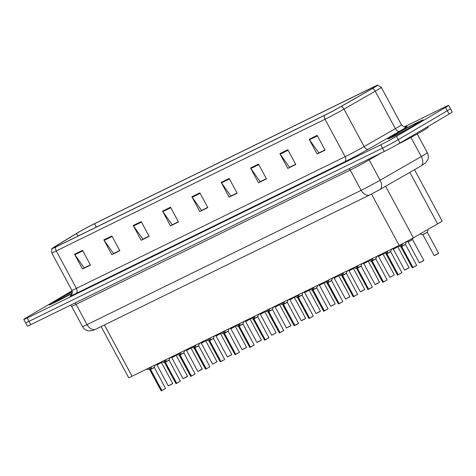 <?xml version="1.0" encoding="UTF-8"?>
<svg xmlns="http://www.w3.org/2000/svg" width="476" height="476" viewBox="0 0 476 476"><rect width="100%" height="100%" fill="white"/><g stroke="black" fill="none" stroke-linecap="round" stroke-linejoin="round"><path stroke-width="0.71" d="M414.507 169.694L442.139 221.007A12.584 0.482 151.7 0 1 437.599 223.898L413.376 237.798A12.584 0.482 151.7 0 1 399.156 245.396L132.066 376.248A12.584 0.482 151.7 0 1 128.657 377.694L101.126 326.56M54.109 301.629A20.141 0.773 -28.3 0 0 49.177 304.908A20.141 0.773 -28.3 0 0 72.221 293.341A20.141 0.773 -28.3 0 1 49.177 304.908A20.141 0.773 -28.3 0 1 54.109 301.629A20.141 0.773 -28.3 0 1 72.316 291.621A20.141 0.773 -28.3 0 0 54.109 301.629M392.718 135.737A20.141 0.773 -28.3 0 0 387.785 139.016A20.141 0.773 -28.3 0 0 399.067 133.75A20.141 0.773 -28.3 0 0 418.315 123.201A20.141 0.773 -28.3 0 0 423.247 119.922A20.141 0.773 -28.3 0 0 411.96 125.188A20.141 0.773 -28.3 0 0 392.718 135.737A20.141 0.773 -28.3 0 0 387.785 139.016A20.141 0.773 -28.3 0 0 399.067 133.75A20.141 0.773 -28.3 0 0 418.315 123.201A20.141 0.773 -28.3 0 0 423.247 119.922A20.141 0.773 -28.3 0 0 411.96 125.188A20.141 0.773 -28.3 0 0 392.718 135.737M77.796 232.734A13.429 0.518 151.7 0 1 94.516 223.732L372.976 87.31A13.429 0.518 151.7 0 1 376.611 85.763A13.429 0.518 151.7 0 1 371.768 88.851L340.518 106.779A13.429 0.518 151.7 0 1 325.352 114.877L56.596 246.55A13.429 0.518 151.7 0 1 52.961 248.091A13.429 0.518 151.7 0 1 54.96 246.681L76.505 233.508A13.429 0.518 151.7 0 1 77.796 232.734M76.969 233.139A14.726 0.565 -28.3 0 0 75.553 233.99L54.002 247.163A14.726 0.565 -28.3 0 0 51.824 248.662A14.726 0.565 -28.3 0 0 55.799 247.014L324.555 115.347A14.726 0.565 -28.3 0 0 341.197 106.457L372.446 88.53A14.726 0.565 -28.3 0 0 377.712 85.127A14.726 0.565 -28.3 0 0 373.767 86.84L95.313 223.268A14.726 0.565 -28.3 0 0 76.969 233.139M72.09 290.776L26.882 317.403A12.584 0.482 -28.3 0 0 23.8 319.45L27.376 326.096A12.584 0.482 -28.3 0 0 30.785 324.65L384.322 151.439A12.584 0.482 -28.3 0 0 400.001 143.002L449.118 114.073L447.327 110.747A12.584 0.482 -28.3 0 0 450.409 108.701A12.584 0.482 -28.3 0 1 447.327 110.747L398.21 139.682L447.327 110.747L445.536 107.427A12.584 0.482 -28.3 0 0 448.624 105.38A12.584 0.482 -28.3 0 0 445.215 106.826L404.273 126.884M384.322 151.439L382.537 148.119A12.584 0.482 -28.3 0 0 398.21 139.682A12.584 0.482 -28.3 0 1 382.537 148.119L28.994 321.33L382.537 148.119L380.746 144.793A12.584 0.482 -28.3 0 0 396.419 136.356L445.536 107.427M25.591 322.776A12.584 0.482 -28.3 0 0 28.994 321.33A12.584 0.482 -28.3 0 1 25.591 322.776M23.8 319.45A12.584 0.482 -28.3 0 0 27.209 318.004L380.746 144.793M258.522 164.107L266.471 178.875L258.468 182.79L250.519 168.022L258.522 164.107M287.849 149.738L295.798 164.506L287.801 168.421L279.846 153.659L287.849 149.738M317.177 135.368L325.126 150.136L317.129 154.051L309.174 139.29L317.177 135.368M170.533 207.215L178.482 221.977L170.485 225.898L162.536 211.13L170.533 207.215M141.205 221.584L149.155 236.346L141.158 240.267L133.209 225.499L141.205 221.584M111.878 235.947L119.827 250.715L111.83 254.636L103.881 239.868L111.878 235.947M82.55 250.316L90.499 265.084L82.503 269.005L74.553 254.238L82.55 250.316M229.188 178.476L237.143 193.238L229.14 197.159L221.191 182.391L229.188 178.476M199.86 192.845L207.816 207.607L199.813 211.528L191.864 196.761L199.86 192.845M266.381 178.714L260.491 181.535M295.709 164.345L287.801 168.421M325.043 149.976L319.146 152.796M178.399 221.816L172.502 224.636M149.071 236.185L143.175 239.006M119.744 250.554L113.847 253.375M90.416 264.924L84.52 267.744M237.054 193.077L231.163 195.904M207.726 207.447L201.83 210.273M199.813 211.528L201.86 210.321M207.697 207.399L201.538 210.416L192.173 197.254A3.356 2.374 -116.1 0 1 191.864 196.761M229.14 197.159L231.187 195.951M237.024 193.03L230.866 196.047L221.501 182.885A3.356 2.374 -116.1 0 1 221.191 182.391M82.503 269.005L84.549 267.798M90.386 264.87L84.222 267.887L74.857 254.731A3.356 2.374 -116.1 0 1 74.553 254.238M111.83 254.636L113.877 253.428M119.714 250.501L113.55 253.524L104.184 240.362A3.356 2.374 -116.1 0 1 103.881 239.868M141.158 240.267L143.205 239.059M149.042 236.132L142.883 239.154L133.512 225.993A3.356 2.374 -116.1 0 1 133.209 225.499M170.485 225.898L172.532 224.69M178.369 221.762L172.211 224.785L162.84 211.624A3.356 2.374 -116.1 0 1 162.536 211.13M317.129 154.051L319.176 152.85M325.013 149.922L318.849 152.939L309.483 139.783A3.356 2.374 -116.1 0 1 309.174 139.29M295.685 164.291L289.521 167.308L280.156 154.153A3.356 2.374 -116.1 0 1 279.846 153.659M258.468 182.79L260.515 181.588M266.352 178.661L260.193 181.677L250.828 168.522A3.356 2.374 -116.1 0 1 250.519 168.022M449.118 114.073A12.584 0.482 -28.3 0 0 452.2 112.021L448.624 105.38M160.811 362.938L156.854 364.812L160.811 362.938M160.811 362.783L157.675 364.628L161.423 362.528L172.717 383.495L172.092 384.007L172.479 383.68M151.178 366.883L151.38 367.597L150.589 369.501L149.892 368.216L150.404 367.264M161.751 390.57L161.138 390.826L161.751 390.57L150.464 369.596L146.554 369.15M165.333 388.618L161.894 390.498L150.6 369.531L154.284 367.472L150.589 369.501M161.953 390.546L161.423 390.725M150.797 369.888L149.851 369.858L150.464 369.596M153.599 367.758L150.606 369.531M150.446 369.572L149.976 368.37M148.298 368.293L149.756 368.281M150.178 369.56L147.744 369.376L147.399 368.733M150.464 369.602L149.708 369.751M175.585 355.703L171.628 357.577L175.585 355.703M175.585 355.548L172.449 357.393L176.197 355.292L187.49 376.26L186.86 376.766L187.246 376.439M190.352 348.468L186.396 350.336L190.352 348.468M190.352 348.313L187.217 350.152L190.965 348.057L202.258 369.025L201.634 369.531L202.02 369.203M205.126 341.227L201.169 343.101L205.126 341.227M205.126 341.078L201.991 342.916L205.739 340.816L217.032 361.784L212.879 364.075M219.894 333.991L215.937 335.866L219.894 333.991M219.894 333.837L216.758 335.681L220.507 333.581L231.8 354.549L231.175 355.06L231.562 354.733M166.112 359.969L165.356 362.266L164.666 360.975L165.172 360.029M176.525 383.329L175.912 383.585L176.525 383.329L165.22 362.331L161.328 361.915M180.101 381.383L176.661 383.263L165.374 362.295L169.051 360.231L165.356 362.266M165.565 362.652L164.619 362.617L164.952 362.319M168.373 360.522L165.374 362.295M165.22 362.331L164.75 361.129M163.072 361.058L164.523 361.046M164.482 362.51L162.518 362.141L162.173 361.498M180.719 352.413L180.922 353.127L180.13 355.031L179.434 353.739L179.946 352.793M191.292 376.094L190.68 376.349L191.292 376.094L179.987 355.096L176.096 354.674M194.874 374.148L191.435 376.028L180.142 355.06L183.825 352.996L180.13 355.031M191.495 376.076L190.965 376.248M180.339 355.417L179.392 355.376M183.141 353.287L180.148 355.06M179.987 355.096L179.517 353.894M177.84 353.823L179.297 353.811M179.72 355.084L177.286 354.906L176.941 354.263M195.654 345.493L194.898 347.789L194.208 346.504L194.714 345.552M206.066 368.858L205.453 369.114L206.066 368.858L194.761 347.861L190.87 347.438M209.642 366.907L206.203 368.787L194.916 347.819L198.593 345.76L194.898 347.789M195.106 348.176L194.16 348.146L194.494 347.849M197.915 346.046L194.916 347.819M194.761 347.861L194.291 346.659M192.613 346.582L194.065 346.57M194.024 348.039L192.06 347.67L191.715 347.028M397.258 144.579A20.98 0.803 -28.3 0 0 423.021 130.686A20.98 0.803 -28.3 0 0 428.162 127.276L427.811 126.622M234.668 326.756L230.711 328.63L234.668 326.756M234.668 326.601L231.532 328.446L235.281 326.346L246.574 347.313L245.943 347.819L246.33 347.492M249.436 319.521L245.479 321.389L249.436 319.521M249.436 319.366L246.3 321.205L250.049 319.11L261.342 340.078L260.717 340.584L261.104 340.257M264.21 312.28L260.247 314.154L264.21 312.28M264.21 312.131L261.074 313.97L264.823 311.869L276.116 332.843L271.963 335.128M210.261 337.936L210.463 338.65L209.672 340.554L208.976 339.269L209.488 338.317M220.834 361.623L220.221 361.879L220.834 361.623L209.547 340.649L205.638 340.203M224.416 359.672L220.977 361.552L209.684 340.584L213.367 338.525L209.672 340.554M221.037 361.605L220.507 361.778M209.88 340.941L208.934 340.911L209.547 340.649M212.683 338.811L209.69 340.584M209.529 340.626L209.059 339.424M207.381 339.346L208.839 339.334M209.261 340.614L206.828 340.429L206.483 339.787M209.547 340.655L208.791 340.804M225.196 331.022L224.44 333.319L223.75 332.028L224.255 331.082M235.608 354.382L234.995 354.638L235.608 354.382L224.303 333.384L220.412 332.968M239.184 352.436L235.745 354.317L224.458 333.349L228.135 331.284L224.44 333.319M224.648 333.706L223.702 333.67L224.035 333.373M227.457 331.576L224.458 333.349M224.303 333.384L223.833 332.188M222.155 332.111L223.607 332.099M223.565 333.569L221.602 333.194L221.251 332.551M239.963 323.787L239.214 326.084L238.518 324.793L239.029 323.847M250.376 347.147L249.763 347.403L250.376 347.147L239.071 326.149L235.18 325.727M253.958 345.201L250.519 347.081L239.226 326.114L242.909 324.049L239.214 326.084M250.578 347.129L250.049 347.302M239.422 326.471L238.476 326.435L238.803 326.137M242.225 324.34L239.232 326.114M239.071 326.149L238.601 324.947M236.923 324.876L238.381 324.864M238.333 326.328L236.37 325.959L236.025 325.316M278.978 305.045L275.021 306.919L278.978 305.045M278.978 304.89L275.842 306.734L279.59 304.634L290.884 325.602L290.259 326.114L290.646 325.786M293.746 297.809L289.789 299.684L293.746 297.809M293.751 297.655L290.616 299.499L294.364 297.399L305.657 318.367L305.027 318.872L305.413 318.545M308.519 290.574L304.563 292.442L308.519 290.574M308.519 290.42L305.384 292.258L309.132 290.164L320.425 311.131L319.801 311.637L320.187 311.31M323.287 283.333L319.331 285.207L323.287 283.333M323.293 283.184L320.158 285.023L323.906 282.923L335.199 303.896L331.046 306.181M338.061 276.098L334.104 277.972L338.061 276.098M338.061 275.943L334.925 277.788L338.674 275.687L349.967 296.655L349.342 297.167L349.729 296.84M254.737 316.552L253.982 318.843L253.291 317.557L253.797 316.605M265.15 339.912L264.537 340.167L265.15 339.912L253.845 318.914L249.954 318.492M268.726 337.96L265.287 339.84L254 318.872L257.677 316.814L253.982 318.843M254.19 319.229L253.25 319.2M256.998 317.099L254 318.872M253.845 318.914L253.375 317.712M251.697 317.635L253.149 317.623M253.577 318.902L251.144 318.724L250.792 318.081M269.505 309.311L268.756 311.607L268.059 310.322L268.571 309.37M279.918 332.676L279.305 332.932L279.918 332.676L268.631 311.703L264.721 311.256M283.5 330.725L280.061 332.605L268.767 311.637L272.45 309.578L268.756 311.607M280.12 332.659L279.59 332.831M268.964 311.994L268.018 311.964L268.631 311.703M271.766 309.864L268.767 311.637M268.613 311.679L268.143 310.477M266.465 310.4L267.923 310.388M268.345 311.667L265.911 311.482L265.566 310.84M268.631 311.709L267.875 311.857M284.279 302.076L283.523 304.372L282.827 303.081L283.339 302.135M294.692 325.435L294.079 325.697L294.692 325.435L283.387 304.438L279.495 304.021M294.828 325.37L298.511 323.305L294.828 325.37L283.541 304.402L287.218 302.337L283.523 304.372M283.732 304.759L282.792 304.723M286.54 302.629L283.541 304.402M283.387 304.438L282.917 303.242M281.239 303.164L282.69 303.152M283.119 304.426L280.685 304.247L280.334 303.605M299.047 294.84L298.291 297.137L297.601 295.846L298.113 294.9M309.459 318.2L308.847 318.456L309.459 318.2L298.154 297.202L294.263 296.78M313.041 316.254L309.602 318.135L298.309 297.167L301.992 295.102L298.291 297.137M309.662 318.182L309.132 318.355M298.506 297.524L297.56 297.488L297.887 297.191M301.308 295.394L298.309 297.167M298.154 297.202L297.684 296.001M296.007 295.929L297.458 295.917M297.417 297.381L295.453 297.012L295.108 296.37M313.821 287.605L313.065 289.896L312.369 288.611L312.881 287.659M324.233 310.965L323.62 311.221L324.233 310.965L312.928 289.967L309.037 289.545M316.082 288.153L313.065 289.896M327.809 309.013L324.37 310.893L328.053 308.835L316.76 287.867L313.083 289.932L316.76 287.867L317.772 285.267M324.37 310.893L313.083 289.932M313.273 290.283L312.327 290.253L312.661 289.955M312.928 289.967L312.452 288.765M310.78 288.688L312.232 288.676M312.191 290.146L310.227 289.777L309.876 289.134M352.829 268.863L348.872 270.737L352.829 268.863M352.835 268.708L349.699 270.552L353.442 268.452M367.603 261.627L363.646 263.496L367.603 261.627M367.603 261.473L364.467 263.311L368.216 261.217L379.509 282.185L378.884 282.69L379.271 282.363M382.371 254.386L378.414 256.261L382.371 254.386M382.377 254.238L379.241 256.076L382.984 253.976M397.145 247.151L393.188 249.025L397.145 247.151M397.145 247.002L394.009 248.841L397.757 246.741L409.051 267.708L408.426 268.22L408.813 267.893M411.913 239.916L407.956 241.79L411.913 239.916M411.918 239.761L408.783 241.606L412.525 239.505M426.686 232.681L422.73 234.549L426.686 232.681M426.686 232.526L423.551 234.365L427.299 232.27L438.592 253.238L437.968 253.744L438.354 253.416M428.055 230.241L427.287 232.092M328.589 280.364L327.833 282.661L327.143 281.375L327.655 280.423M339.001 303.73L338.388 303.985L339.001 303.73L327.714 282.756L323.805 282.31M342.583 301.778L339.144 303.658L327.851 282.69L331.534 280.632L327.833 282.661M339.204 303.712L338.674 303.884M328.047 283.047L327.101 283.018L327.714 282.756M330.85 280.917L327.851 282.69M327.696 282.732L327.226 281.53M325.548 281.453L327 281.441M327.428 282.72L324.995 282.536L324.65 281.893M327.714 282.762L326.958 282.911M343.363 273.129L342.607 275.425L341.911 274.134L342.422 273.188M353.775 296.488L353.162 296.75L353.775 296.488L342.464 275.491L338.579 275.074M357.351 294.543L353.912 296.423L342.625 275.455L346.302 273.391L342.607 275.425M342.815 275.812L341.869 275.782L342.202 275.479M345.624 273.682L342.625 275.455M342.464 275.491L341.994 274.295M340.322 274.218L341.774 274.206M341.732 275.675L339.769 275.301L339.418 274.658M358.13 265.894L357.375 268.19L356.685 266.899L357.196 265.953M368.543 289.253L367.93 289.509L368.543 289.253L357.238 268.256L353.347 267.833M372.125 287.308L368.686 289.188L357.393 268.22L361.076 266.155L357.375 268.19M368.745 289.235L368.216 289.408M357.583 268.577L356.643 268.541L356.97 268.244M360.392 266.447L357.393 268.22M357.238 268.256L356.768 267.054M355.09 266.982L356.542 266.971M356.5 268.434L354.537 268.065L354.192 267.423M372.904 258.658L372.149 260.949L371.453 259.664L371.964 258.712M383.317 282.018L382.704 282.274L383.317 282.018L372.024 261.044L368.121 260.598M375.165 259.212L372.149 260.949M386.893 280.066L383.454 281.953L387.137 279.888L375.844 258.92L372.167 260.985L375.844 258.92L376.855 256.32M383.454 281.953L372.167 260.985M372.357 261.342L371.411 261.306L371.738 261.009M372.006 261.021L371.536 259.819M369.864 259.741L371.316 259.735M371.274 261.199L369.311 260.83L368.959 260.188M387.672 251.417L386.917 253.714L386.226 252.429L386.738 251.477M398.085 274.783L397.472 275.039L398.085 274.783L386.798 253.809L382.888 253.363M401.667 272.831L398.228 274.712L386.934 253.744L390.618 251.685L386.917 253.714M398.287 274.765L397.757 274.938M387.125 254.101L386.185 254.071L386.798 253.809M389.933 251.971L386.934 253.744M386.78 253.785L386.31 252.583M384.632 252.506L386.084 252.494M386.512 253.773L384.078 253.589L383.733 252.946M386.798 253.815L386.042 253.964M402.446 244.182L401.69 246.479L400.994 245.194L401.518 244.212M412.859 267.548L412.246 267.804L412.859 267.548L401.548 246.544L397.662 246.128M416.435 265.596L412.995 267.476L401.708 246.508L405.385 244.444L401.69 246.479M401.899 246.865L400.953 246.836L401.28 246.532M404.707 244.735L401.708 246.508M401.548 246.544L401.078 245.348M399.406 245.271L400.857 245.259M400.816 246.729L398.846 246.354L398.501 245.711M104.44 324.941L132.066 376.248M371.518 194.071L399.156 245.396M385.625 186.259L413.376 237.798M409.848 172.366L437.599 223.898M94.516 223.732L96.325 227.088M405.719 126.902A20.98 0.803 151.7 0 1 401.97 129.894A20.98 0.803 151.7 0 1 399.548 131.305L368.293 149.232A20.98 0.803 151.7 0 1 344.594 161.888L75.845 293.561A20.98 0.803 151.7 0 1 71.281 295.037M372.446 88.53A4.195 2.404 60.2 0 1 375.225 91.208L395.377 128.639A16.785 0.643 -28.3 0 0 397.317 127.508A16.785 0.643 -28.3 0 0 401.429 124.777C405.415 128.615 405.713 126.354 405.951 126.848M324.555 115.347A4.195 2.963 63.9 0 0 325.013 119.256L56.257 250.929A4.195 2.963 -116.1 0 1 55.799 247.014M341.197 106.457A4.195 2.404 60.2 0 1 343.969 109.135A16.785 0.643 151.7 0 1 325.013 119.256L345.165 156.687A16.785 0.643 -28.3 0 0 364.128 146.566L395.377 128.639A4.195 2.404 -119.8 0 0 399.548 131.305M75.845 293.561A4.195 2.963 -116.1 0 0 76.41 288.361L56.257 250.929A16.785 0.643 151.7 0 1 51.711 252.857L71.87 290.289A16.785 0.643 -28.3 0 0 76.41 288.361L345.165 156.687A4.195 2.963 -116.1 0 1 344.594 161.888M377.712 85.127L381.276 87.346A16.785 0.643 151.7 0 1 375.225 91.208L343.969 109.135L364.128 146.566A4.195 2.404 -119.8 0 0 368.293 149.232M27.209 318.004L30.785 324.65M396.419 136.356L400.001 143.002M372.976 87.31L373.321 87.947M76.505 233.508L77.909 236.108M54.96 246.681L55.24 247.205M200.134 193.351L192.173 197.254M170.807 207.72L162.84 211.624M141.479 222.09L133.512 225.993M112.152 236.459L104.184 240.362M82.824 250.828L74.857 254.731M229.468 178.988L221.501 182.885M258.795 164.619L250.828 168.522M288.123 150.249L280.156 154.153M317.45 135.88L309.483 139.783M381.573 152.79L369.162 159.906L380.092 180.214A8.389 4.808 60.2 0 1 379.907 189.543L369.941 194.862L95.849 329.148L92.463 330.594L88.976 330.927C86.096 330.534 83.937 329.077 82.497 326.554A16.785 0.643 -28.3 0 0 87.037 324.626L361.135 190.34A16.785 0.643 -28.3 0 0 380.092 180.214L421.278 156.586A16.785 0.643 -28.3 0 0 423.218 155.462A16.785 0.643 -28.3 0 0 427.329 152.731L417.244 133.994M410.972 137.445L421.278 156.586A8.389 4.808 60.2 0 1 421.093 165.916L379.907 189.543M95.849 329.148A8.389 5.932 -116.1 0 1 87.037 324.626L76.106 304.325A16.785 0.643 151.7 0 1 71.561 306.252L70.359 305.259M369.941 194.862A8.389 5.932 -116.1 0 1 361.135 190.34L350.205 170.033L76.106 304.325A2.1 1.482 63.9 0 0 74.72 303.123M368.835 159.032A2.1 1.202 -119.8 0 0 369.162 159.906A16.785 0.643 151.7 0 1 350.205 170.033A2.1 1.482 63.9 0 0 348.819 168.837M172.092 384.007L168.284 385.881L172.717 383.495M172.086 384.007L168.569 385.78M150.672 369.317L154.272 367.293L165.571 388.44L161.977 390.546M161.894 390.498L165.571 388.44M147.149 369.263L146.977 368.942M151.344 367.204L151.172 366.889M151.38 367.597L151.035 366.954M72.346 291.83A15.303 0.589 -28.3 0 0 57.179 300.13A15.303 0.589 -28.3 0 0 55.847 301.689A15.303 0.589 -28.3 0 0 72.287 293.085M186.86 376.766L183.058 378.646L187.49 376.26M186.86 376.772L183.337 378.545M201.634 369.531L197.826 371.411L202.258 369.025M201.628 369.531L198.111 371.31M216.788 361.968L212.599 364.176L217.032 361.784M231.175 355.06L227.367 356.935L231.8 354.549M231.169 355.06L227.653 356.833M165.44 362.081L169.045 360.058L180.345 381.199L176.751 383.311M176.661 383.263L180.345 381.199M176.608 383.376L176.191 383.483M161.917 362.022L161.745 361.706M166.154 360.362L165.803 359.719M180.214 354.846L183.813 352.823L195.112 373.963L191.519 376.07M191.435 376.028L195.112 373.963M190.68 376.349L179.25 355.274M176.691 354.787L176.519 354.471M180.88 352.734L180.713 352.413M180.922 353.127L180.577 352.484M194.981 347.605L198.587 345.582L209.886 366.728L206.292 368.835M206.203 368.787L209.886 366.728M206.15 368.906L205.733 369.013M191.459 347.551L191.287 347.23M195.69 345.885L195.344 345.243M415.239 124.7A15.303 0.589 -28.3 0 0 414.846 123.968A15.303 0.589 -28.3 0 0 395.788 134.232A15.303 0.589 -28.3 0 0 396.181 134.964A15.303 0.589 -28.3 0 0 415.239 124.7M245.943 347.819L242.141 349.699L246.574 347.313M245.943 347.825L242.421 349.598M260.717 340.584L256.909 342.464L261.342 340.078M260.711 340.584L257.195 342.363M275.872 333.022L271.683 335.229L276.116 332.843M209.755 340.37L213.355 338.347L224.654 359.493L221.06 361.599M220.977 361.552L224.654 359.493M206.233 340.316L206.06 339.995M210.422 338.257L210.255 337.942M210.463 338.65L210.118 338.008M224.523 333.135L228.129 331.112L239.428 352.252L235.834 354.364M235.745 354.317L239.428 352.252M235.691 354.43L235.275 354.543M221.001 333.075L220.828 332.76M225.231 331.415L224.886 330.772M239.297 325.899L242.897 323.876L254.196 345.017L250.602 347.123M250.519 347.081L254.196 345.017M235.769 325.84L235.602 325.524M240.005 324.18L239.66 323.537M290.259 326.114L286.451 327.988L290.884 325.602M290.253 326.114L286.736 327.887M305.027 318.872L301.225 320.753L305.657 318.367M305.027 318.878L301.504 320.651M319.801 311.637L315.993 313.517L320.425 311.131M319.795 311.637L316.278 313.416M334.955 304.075L330.766 306.282L335.199 303.896M349.342 297.167L345.534 299.041L349.967 296.655M349.336 297.167L345.82 298.946M254.065 318.658L257.671 316.635L268.97 337.781L265.376 339.888M265.287 339.84L268.97 337.781M265.233 339.959L264.817 340.066M250.543 318.605L250.37 318.289M254.773 316.939L254.428 316.296M268.839 311.423L272.439 309.4L283.738 330.546L280.144 332.653M280.061 332.605L283.738 330.546M265.31 311.369L265.144 311.048M269.547 309.703L269.202 309.061M283.607 304.188L287.212 302.165L298.511 323.305M298.268 323.49L297.887 323.811M294.775 325.483L294.358 325.596M280.084 304.128L279.912 303.813M284.315 302.468L283.97 301.826M298.381 296.953L301.98 294.93L313.279 316.07L309.686 318.182M309.602 318.135L313.279 316.07M294.852 296.893L294.686 296.578M299.089 295.233L298.744 294.59M313.148 289.711L316.754 287.688M324.317 311.012L323.9 311.12M309.626 289.658L309.454 289.343M313.857 287.992L313.511 287.349M364.11 289.926L360.308 291.806L364.497 289.604M364.11 289.932L360.588 291.705M378.884 282.69L375.076 284.571L379.509 282.185M378.878 282.69L375.362 284.469M394.039 275.128L390.13 277.234M408.426 268.22L404.618 270.094L409.051 267.708M408.42 268.22L404.903 269.999M423.194 260.979L419.386 262.859L423.58 260.658M423.194 260.985L419.671 262.758M437.968 253.744L434.16 255.624L438.592 253.238M437.962 253.744L434.445 255.523M327.922 282.476L331.522 280.453L342.821 301.6L339.227 303.706M339.144 303.658L342.821 301.6M324.394 282.423L324.227 282.101M328.63 280.757L328.285 280.114M342.69 275.241L346.296 273.218L357.595 294.358L354.001 296.471M353.912 296.423L357.595 294.358M353.858 296.536L353.442 296.649M339.168 275.182L338.995 274.866M343.398 273.522L343.053 272.879M357.458 268.006L361.064 265.983L372.363 287.123L368.769 289.235M368.686 289.188L372.363 287.123M353.936 267.946L353.769 267.631M358.172 266.286L357.827 265.644M372.232 260.765L375.838 258.742M383.4 282.066L382.984 282.173M368.71 260.711L368.537 260.396M372.94 259.045L372.595 258.403M387 253.53L390.606 251.506L401.905 272.653L398.311 274.759M398.228 274.712L401.905 272.653M383.477 253.476L383.311 253.155M387.714 251.81L387.369 251.167M401.774 246.294L405.379 244.271L416.678 265.412L413.085 267.524M412.995 267.476L416.678 265.412M412.942 267.589L412.525 267.702M398.251 246.235L398.079 245.919M402.482 244.575L402.119 243.902M51.824 248.662L51.711 252.857M381.276 87.346L401.429 124.777M71.87 290.289C73.31 293.763 70.609 295.769 71.108 295.203M427.329 152.731C428.525 155.069 428.65 157.461 427.704 159.906L425.746 162.798L421.093 165.916M82.497 326.554L71.561 306.252M168.284 385.881L156.997 364.913M161.418 362.355L161.578 361.962M156.854 364.812L155.807 364.616M154.272 367.293L155.289 364.872M161.138 390.826L149.851 369.858M72.287 293.079L54.329 302.361M183.058 378.646L171.765 357.678M176.185 355.114L176.352 354.721M171.628 357.577L170.581 357.381M197.826 371.411L186.538 350.443M190.959 347.879L191.12 347.486M186.396 350.336L185.348 350.14M212.599 364.176L201.306 343.208M205.727 340.643L205.894 340.251M201.169 343.101L200.122 342.904M227.367 356.935L216.08 335.967M220.501 333.408L220.662 333.016M215.937 335.866L214.89 335.669M169.045 360.058L170.063 357.631M175.912 383.585L164.619 362.617M183.813 352.823L184.831 350.395M198.587 345.582L199.605 343.16M205.453 369.114L194.16 348.146M418.285 122.82L415.155 124.748C409.045 128.377 395.782 135.404 392.789 136.499L392.938 136.469M242.141 349.699L230.848 328.732M235.269 326.167L235.436 325.774M230.711 328.63L229.664 328.434M256.909 342.464L245.622 321.496M250.043 318.932L250.203 318.539M245.479 321.389L244.432 321.193M271.683 335.229L260.39 314.261M264.811 311.697L264.977 311.304M260.247 314.154L259.206 313.958M213.355 338.347L214.373 335.925M220.221 361.879L208.934 340.911M228.129 331.112L229.146 328.684M234.995 354.638L223.702 333.67M242.897 323.876L243.914 321.449M249.763 347.403L238.476 326.435M286.451 327.988L275.164 307.02M279.585 304.462L279.745 304.069M275.021 306.919L273.974 306.722M301.225 320.753L289.932 299.785M294.352 297.226L294.519 296.828M289.789 299.684L288.748 299.487M315.993 313.517L304.705 292.55M309.126 289.985L309.287 289.592M304.563 292.442L303.515 292.246M330.766 306.282L319.473 285.314M323.894 282.75L324.061 282.357M319.331 285.207L318.289 285.011M345.534 299.041L334.247 278.073M338.668 275.515L338.829 275.122M334.104 277.972L333.057 277.776M253.107 319.093L264.537 340.167M257.671 316.635L258.688 314.214M272.439 309.4L273.456 306.978M279.305 332.932L268.018 311.964M282.649 304.622L294.079 325.697M287.212 302.165L288.23 299.737M297.881 323.817L294.918 325.417M301.98 294.93L302.998 292.502M308.847 318.456L297.56 297.488M328.053 308.835L324.459 310.941M323.62 311.221L312.327 290.253M360.308 291.806L349.015 270.838M353.436 268.28L353.603 267.881M348.872 270.737L347.831 270.541M364.741 289.42L353.448 268.452M375.076 284.571L363.789 263.603M368.21 261.038L368.37 260.646M363.646 263.496L362.599 263.299M389.844 277.335L378.557 256.368M382.978 253.803L383.144 253.41M378.414 256.261L377.373 256.064M394.283 274.95L382.99 253.982M404.618 270.094L393.331 249.132M397.752 246.568L397.912 246.175M393.188 249.025L392.141 248.829M419.386 262.859L408.099 241.891M412.519 239.333L413.097 237.958M407.956 241.79L406.617 241.534M423.824 260.473L412.531 239.505M434.16 255.624L422.867 234.656M422.73 234.549L419.945 234.031M331.522 280.453L332.54 278.032M338.388 303.985L327.101 283.018M346.296 273.218L347.313 270.79M353.162 296.75L341.869 275.782M361.064 265.983L362.081 263.555M367.93 289.509L356.643 268.541M387.137 279.888L383.543 281.994M382.704 282.274L371.411 261.306M390.606 251.506L391.623 249.085M397.472 275.039L386.185 254.071M405.379 244.271L406.498 241.6M412.246 267.804L400.953 246.836"/></g></svg>
